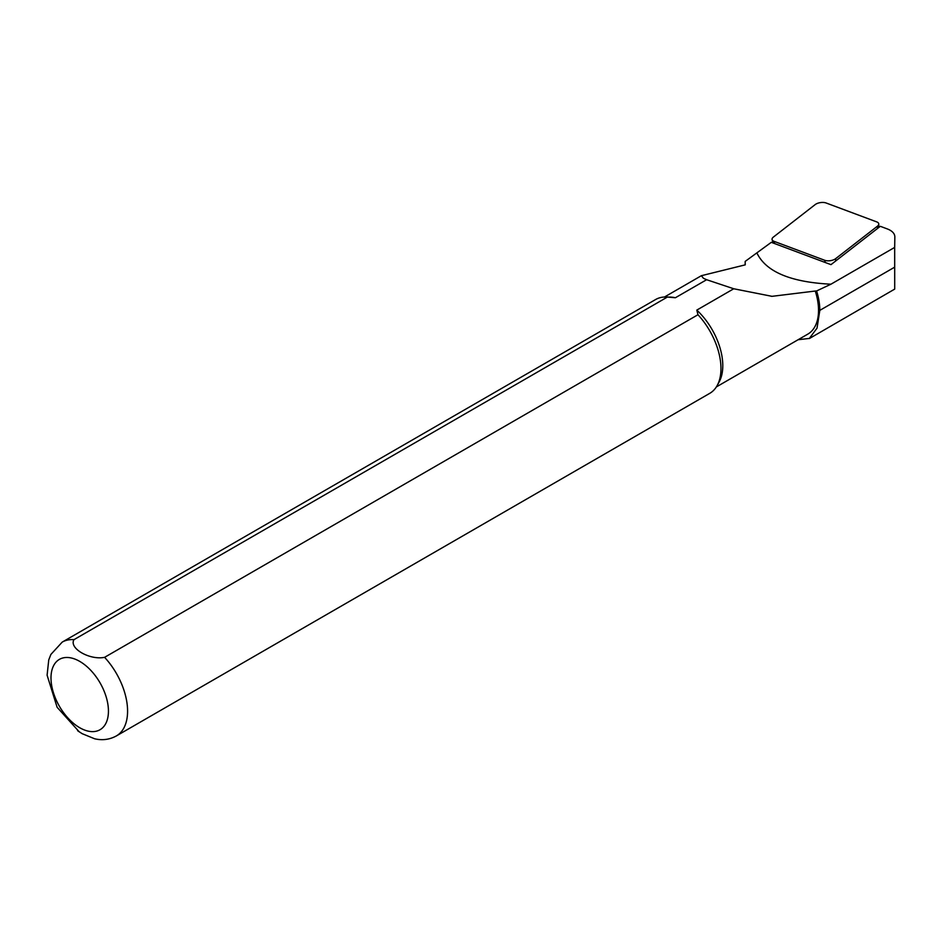 <?xml version="1.0" encoding="UTF-8"?>
<svg xmlns="http://www.w3.org/2000/svg" width="942" height="942" viewBox="0 0 942 942"><rect width="100%" height="100%" fill="white"/><g stroke="black" fill="none" stroke-linecap="round" stroke-linejoin="round"><path stroke-width="1.41" d="M757.109 253.374C766.282 271.908 790.891 282.188 830.938 284.201L894.676 247.405L894.841 237.007A26.753 12.529 -8 0 0 894.841 236.913A26.753 12.529 -8 0 0 887.211 228.894L880.311 226.304L830.985 264.643L771.298 242.33L745.181 261.405L745.134 264.902M894.676 247.405L894.712 289.1L809.39 338.531M77.644 730.733L82.154 733.677L94.671 738.787C102.407 740.565 109.637 739.611 116.372 735.926L709.75 393.344A54.165 31.274 -120 0 0 717.168 385.561A54.165 31.274 -120 0 0 697.975 314.734L104.597 657.328C89.784 660.401 68.719 648.296 73.982 639.653L667.372 297.071A54.165 31.274 -120 0 0 666.041 297.001A54.165 31.274 -120 0 0 655.597 299.532L62.207 642.114L50.892 654.431L48.748 659.918L47.1 675.19L57.121 707.289L79.293 731.899M667.372 297.071L675.39 297.743A51.904 29.967 -120 0 0 670.151 297.083L666.041 297.001M94.671 738.787L95.754 739.011M717.168 385.561L719.146 381.957A51.904 29.967 -120 0 0 696.797 310.106L697.975 314.734M716.356 386.927L807.789 334.139A51.904 29.967 -120 0 0 815.277 291.031L772.016 296.33L733.747 288.77L696.797 310.106M675.39 297.743L706.63 279.715L703.415 278.267L701.378 275.7L745.24 264.855L745.181 261.405M798.121 339.721L809.331 338.437L817.032 328.157L819.811 310.377A52.811 30.485 -120 0 0 816.584 290.96L815.277 291.031M733.747 288.77L706.63 279.715M816.584 290.96L830.926 284.213M773.382 237.078L815.183 204.591A7.218 3.379 -8 0 1 826.122 202.989L876.708 221.888A7.218 3.379 -8 0 1 878.768 224.055A7.218 3.379 -8 0 1 877.449 226.174L835.648 258.661A7.218 3.379 172 0 1 824.697 260.275L774.112 241.364A7.218 3.379 172 0 1 772.11 239.633A7.218 3.379 172 0 1 773.382 237.078M73.982 639.653A54.165 31.274 -120 0 0 62.207 642.114M79.717 727.719A40.624 23.456 -120 0 0 104.597 692.335A40.624 23.456 -120 0 0 54.848 663.604A40.624 23.456 -120 0 0 79.717 727.719M116.372 735.926A54.165 31.274 -120 0 0 104.597 657.328M819.811 310.377L894.676 267.163M774.677 243.601L774.112 241.364M825.263 262.512L824.697 260.275M835.707 260.969L835.648 258.661M877.508 228.482L877.449 226.174M701.378 275.7L664.451 297.024M772.016 296.33L771.204 296.259M773.076 243.001L772.11 239.633M878.78 227.493L878.768 224.055"/></g></svg>
